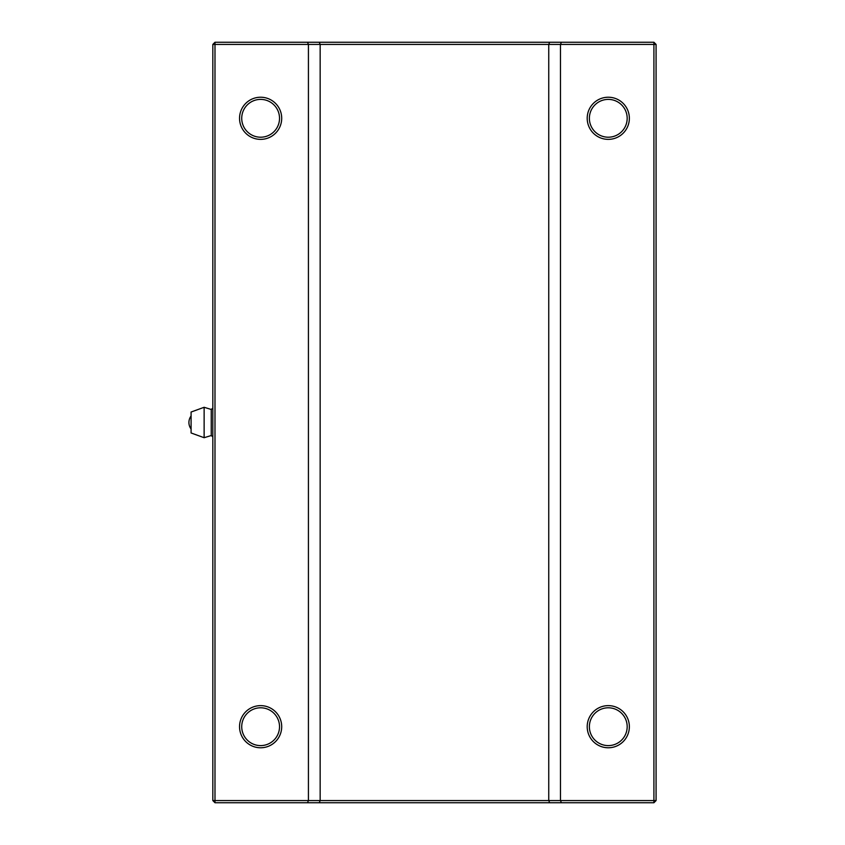 <?xml version="1.0" encoding="UTF-8"?>
<svg xmlns="http://www.w3.org/2000/svg" width="845" height="845" viewBox="0 0 845 845"><rect width="100%" height="100%" fill="white"/><g stroke="black" fill="none" stroke-linecap="round" stroke-linejoin="round"><path stroke-width="1.27" d="M608.284 139.372A21.072 21.072 0 0 1 587.201 118.3A21.072 21.072 0 0 1 608.284 97.228A21.072 21.072 0 0 1 629.356 118.3A21.072 21.072 0 0 1 608.284 139.372M608.284 99.393A18.907 18.907 0 0 0 589.377 118.3A18.907 18.907 0 0 0 608.284 137.207A18.907 18.907 0 0 0 627.18 118.3A18.907 18.907 0 0 0 608.284 99.393M260.619 139.372A21.072 21.072 0 0 1 239.547 118.3A21.072 21.072 0 0 1 260.619 97.228A21.072 21.072 0 0 1 281.702 118.3A21.072 21.072 0 0 1 260.619 139.372M260.619 99.393A18.907 18.907 0 0 0 241.723 118.3A18.907 18.907 0 0 0 260.619 137.207A18.907 18.907 0 0 0 279.526 118.3A18.907 18.907 0 0 0 260.619 99.393M608.284 747.772A21.072 21.072 0 0 1 587.201 726.7A21.072 21.072 0 0 1 608.284 705.628A21.072 21.072 0 0 1 629.356 726.7A21.072 21.072 0 0 1 608.284 747.772M608.284 707.793A18.907 18.907 0 0 0 589.377 726.7A18.907 18.907 0 0 0 608.284 745.607A18.907 18.907 0 0 0 627.18 726.7A18.907 18.907 0 0 0 608.284 707.793M260.619 747.772A21.072 21.072 0 0 1 239.547 726.7A21.072 21.072 0 0 1 260.619 705.628A21.072 21.072 0 0 1 281.702 726.7A21.072 21.072 0 0 1 260.619 747.772M260.619 707.793A18.907 18.907 0 0 0 241.723 726.7A18.907 18.907 0 0 0 260.619 745.607A18.907 18.907 0 0 0 279.526 726.7A18.907 18.907 0 0 0 260.619 707.793M307.527 802.75L308.425 800.574L653.914 800.574L653.914 802.75L214.989 802.75L212.824 800.574L212.824 44.426L214.989 44.426L214.989 800.574L308.425 800.574L308.425 44.426L214.989 44.426L214.989 42.25L653.914 42.25L653.914 44.426L308.425 44.426L307.527 42.25M549.641 802.75L548.743 800.574L548.743 44.426L549.641 42.25M319.262 802.75L320.16 800.574L320.16 44.426L319.262 42.25M656.079 800.574L653.914 800.574L653.914 44.426L656.079 44.426L656.079 800.574L653.914 802.75M561.376 802.75L560.478 800.574L560.478 44.426L561.376 42.25M212.824 800.574L214.989 800.574L214.989 802.75M214.989 42.25L212.824 44.426M653.914 42.25L656.079 44.426M212.824 436.865L211.239 435.534L211.239 409.466L212.824 408.135M211.239 409.466L204.131 407.29L204.131 437.71L211.239 435.534M204.131 437.71L191.086 432.967L191.086 412.033L204.131 407.29M191.086 415.983A10.869 10.869 0 0 0 191.086 429.017"/></g></svg>
